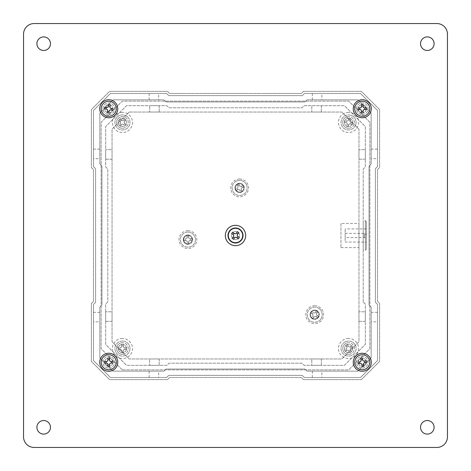 <?xml version="1.0" encoding="UTF-8"?>
<svg xmlns="http://www.w3.org/2000/svg" width="471" height="471" viewBox="0 0 471 471"><rect width="100%" height="100%" fill="white"/><g stroke="black" fill="none" stroke-linecap="round" stroke-linejoin="round"><path stroke-width="0.35" stroke-dasharray="2.35 1.77" d="M362.258 114.571A5.829 5.829 0 0 0 368.087 108.742A5.829 5.829 0 0 0 362.258 102.913A5.829 5.829 0 0 0 356.429 108.742A5.829 5.829 0 0 0 362.258 114.571A5.829 5.829 0 0 0 368.087 108.742A5.829 5.829 0 0 0 362.258 102.913A5.829 5.829 0 0 0 356.429 108.742A5.829 5.829 0 0 0 362.258 114.571M235.5 242.494A6.994 6.994 0 0 0 242.494 235.5A6.994 6.994 0 0 0 235.5 228.506A6.994 6.994 0 0 0 228.506 235.5A6.994 6.994 0 0 0 235.5 242.494A6.994 6.994 0 0 0 242.494 235.5A6.994 6.994 0 0 0 235.5 228.506A6.994 6.994 0 0 0 228.506 235.5A6.994 6.994 0 0 0 235.5 242.494M108.742 368.087A5.829 5.829 0 0 0 114.571 362.258A5.829 5.829 0 0 0 108.742 356.429A5.829 5.829 0 0 0 102.913 362.258A5.829 5.829 0 0 0 108.742 368.087A5.829 5.829 0 0 0 114.571 362.258A5.829 5.829 0 0 0 108.742 356.429A5.829 5.829 0 0 0 102.913 362.258A5.829 5.829 0 0 0 108.742 368.087M362.258 368.087A5.829 5.829 0 0 0 368.087 362.258A5.829 5.829 0 0 0 362.258 356.429A5.829 5.829 0 0 0 356.429 362.258A5.829 5.829 0 0 0 362.258 368.087A5.829 5.829 0 0 0 368.087 362.258A5.829 5.829 0 0 0 362.258 356.429A5.829 5.829 0 0 0 356.429 362.258A5.829 5.829 0 0 0 362.258 368.087M108.742 114.571A5.829 5.829 0 0 0 114.571 108.742A5.829 5.829 0 0 0 108.742 102.913A5.829 5.829 0 0 0 102.913 108.742A5.829 5.829 0 0 0 108.742 114.571A5.829 5.829 0 0 0 114.571 108.742A5.829 5.829 0 0 0 108.742 102.913A5.829 5.829 0 0 0 102.913 108.742A5.829 5.829 0 0 0 108.742 114.571M43.685 50.468A6.782 6.782 0 0 0 50.468 43.685A6.782 6.782 0 0 0 43.685 36.903A6.782 6.782 0 0 0 36.903 43.685A6.782 6.782 0 0 0 43.685 50.468A6.782 6.782 0 0 0 50.468 43.685A6.782 6.782 0 0 0 43.685 36.903A6.782 6.782 0 0 0 36.903 43.685A6.782 6.782 0 0 0 43.685 50.468A6.782 6.782 0 0 0 50.468 43.685A6.782 6.782 0 0 0 43.685 36.903A6.782 6.782 0 0 0 36.903 43.685A6.782 6.782 0 0 0 43.685 50.468M427.315 50.468A6.782 6.782 0 0 0 434.097 43.685A6.782 6.782 0 0 0 427.315 36.903A6.782 6.782 0 0 0 420.532 43.685A6.782 6.782 0 0 0 427.315 50.468A6.782 6.782 0 0 0 434.097 43.685A6.782 6.782 0 0 0 427.315 36.903A6.782 6.782 0 0 0 420.532 43.685A6.782 6.782 0 0 0 427.315 50.468A6.782 6.782 0 0 0 434.097 43.685A6.782 6.782 0 0 0 427.315 36.903A6.782 6.782 0 0 0 420.532 43.685A6.782 6.782 0 0 0 427.315 50.468M43.685 434.097A6.782 6.782 0 0 0 50.468 427.315A6.782 6.782 0 0 0 43.685 420.532A6.782 6.782 0 0 0 36.903 427.315A6.782 6.782 0 0 0 43.685 434.097A6.782 6.782 0 0 0 50.468 427.315A6.782 6.782 0 0 0 43.685 420.532A6.782 6.782 0 0 0 36.903 427.315A6.782 6.782 0 0 0 43.685 434.097A6.782 6.782 0 0 0 50.468 427.315A6.782 6.782 0 0 0 43.685 420.532A6.782 6.782 0 0 0 36.903 427.315A6.782 6.782 0 0 0 43.685 434.097M427.315 434.097A6.782 6.782 0 0 0 434.097 427.315A6.782 6.782 0 0 0 427.315 420.532A6.782 6.782 0 0 0 420.532 427.315A6.782 6.782 0 0 0 427.315 434.097A6.782 6.782 0 0 0 434.097 427.315A6.782 6.782 0 0 0 427.315 420.532A6.782 6.782 0 0 0 420.532 427.315A6.782 6.782 0 0 0 427.315 434.097A6.782 6.782 0 0 0 434.097 427.315A6.782 6.782 0 0 0 427.315 420.532A6.782 6.782 0 0 0 420.532 427.315A6.782 6.782 0 0 0 427.315 434.097M34.148 23.55A10.598 10.598 0 0 0 23.55 34.148L23.55 436.853A10.598 10.598 0 0 0 34.148 447.45L436.853 447.45A10.598 10.598 0 0 0 447.45 436.853L447.45 34.148A10.598 10.598 0 0 0 436.853 23.55L34.148 23.55A10.598 10.598 0 0 0 23.55 34.148L23.55 436.853A10.598 10.598 0 0 0 34.148 447.45L436.853 447.45A10.598 10.598 0 0 0 447.45 436.853L447.45 34.148A10.598 10.598 0 0 0 436.853 23.55L34.148 23.55A10.598 10.598 0 0 0 23.55 34.148M122.442 338.49A10.068 10.068 0 0 0 112.375 348.558A10.068 10.068 0 0 0 122.442 358.625A10.068 10.068 0 0 0 132.51 348.558A10.068 10.068 0 0 0 122.442 338.49M122.442 354.386A5.829 5.829 0 0 1 116.614 348.558A5.829 5.829 0 0 1 122.442 342.729A5.829 5.829 0 0 0 116.614 348.558A5.829 5.829 0 0 0 122.442 354.386A5.829 5.829 0 0 0 128.271 348.558A5.829 5.829 0 0 0 122.442 342.729A5.829 5.829 0 0 1 128.271 348.558A5.829 5.829 0 0 1 122.442 354.386M122.442 112.375A10.068 10.068 0 0 0 112.375 122.442A10.068 10.068 0 0 0 122.442 132.51A10.068 10.068 0 0 0 132.51 122.442A10.068 10.068 0 0 0 122.442 112.375M122.442 128.271A5.829 5.829 0 0 1 116.614 122.442A5.829 5.829 0 0 1 122.442 116.614A5.829 5.829 0 0 0 116.614 122.442A5.829 5.829 0 0 0 122.442 128.271A5.829 5.829 0 0 0 128.271 122.442A5.829 5.829 0 0 0 122.442 116.614A5.829 5.829 0 0 1 128.271 122.442A5.829 5.829 0 0 1 122.442 128.271M187.917 230.719A8.902 8.902 0 0 0 179.015 239.621A8.902 8.902 0 0 0 187.917 248.523A8.902 8.902 0 0 0 196.819 239.621A8.902 8.902 0 0 0 187.917 230.719M187.917 244.284A4.663 4.663 0 0 1 183.254 239.621A4.663 4.663 0 0 1 187.917 234.958A4.663 4.663 0 0 0 183.254 239.621A4.663 4.663 0 0 0 187.917 244.284A4.663 4.663 0 0 0 192.58 239.621A4.663 4.663 0 0 0 187.917 234.958A4.663 4.663 0 0 1 192.58 239.621A4.663 4.663 0 0 1 187.917 244.284M239.621 179.015A8.902 8.902 0 0 0 230.719 187.917A8.902 8.902 0 0 0 239.621 196.819A8.902 8.902 0 0 0 248.523 187.917A8.902 8.902 0 0 0 239.621 179.015M239.621 192.58A4.663 4.663 0 0 1 234.958 187.917A4.663 4.663 0 0 1 239.621 183.254A4.663 4.663 0 0 0 234.958 187.917A4.663 4.663 0 0 0 239.621 192.58A4.663 4.663 0 0 0 244.284 187.917A4.663 4.663 0 0 0 239.621 183.254A4.663 4.663 0 0 1 244.284 187.917A4.663 4.663 0 0 1 239.621 192.58M314.705 305.803A8.902 8.902 0 0 0 305.803 314.705A8.902 8.902 0 0 0 314.705 323.606A8.902 8.902 0 0 0 323.606 314.705A8.902 8.902 0 0 0 314.705 305.803M314.705 319.367A4.663 4.663 0 0 1 310.042 314.705A4.663 4.663 0 0 1 314.705 310.042A4.663 4.663 0 0 0 310.042 314.705A4.663 4.663 0 0 0 314.705 319.367A4.663 4.663 0 0 0 319.367 314.705A4.663 4.663 0 0 0 314.705 310.042A4.663 4.663 0 0 1 319.367 314.705A4.663 4.663 0 0 1 314.705 319.367M348.558 338.49A10.068 10.068 0 0 0 338.49 348.558A10.068 10.068 0 0 0 348.558 358.625A10.068 10.068 0 0 0 358.625 348.558A10.068 10.068 0 0 0 348.558 338.49M348.558 354.386A5.829 5.829 0 0 1 342.729 348.558A5.829 5.829 0 0 1 348.558 342.729A5.829 5.829 0 0 0 342.729 348.558A5.829 5.829 0 0 0 348.558 354.386A5.829 5.829 0 0 0 354.386 348.558A5.829 5.829 0 0 0 348.558 342.729A5.829 5.829 0 0 1 354.386 348.558A5.829 5.829 0 0 1 348.558 354.386M348.558 112.375A10.068 10.068 0 0 0 338.49 122.442A10.068 10.068 0 0 0 348.558 132.51A10.068 10.068 0 0 0 358.625 122.442A10.068 10.068 0 0 0 348.558 112.375M348.558 128.271A5.829 5.829 0 0 1 342.729 122.442A5.829 5.829 0 0 1 348.558 116.614A5.829 5.829 0 0 0 342.729 122.442A5.829 5.829 0 0 0 348.558 128.271A5.829 5.829 0 0 0 354.386 122.442A5.829 5.829 0 0 0 348.558 116.614A5.829 5.829 0 0 1 354.386 122.442A5.829 5.829 0 0 1 348.558 128.271M436.853 447.45A10.598 10.598 0 0 0 447.45 436.853M23.55 436.853A10.598 10.598 0 0 0 34.148 447.45M447.45 34.148A10.598 10.598 0 0 0 436.853 23.55M377.507 321.87L377.507 312.332L377.507 321.87L371.148 321.87L371.148 312.332L371.148 321.87M377.507 312.332L371.148 312.332M377.507 158.668L377.507 149.13L377.507 158.668L371.148 158.668L371.148 149.13L371.148 158.668M377.507 149.13L371.148 149.13M99.852 158.668L99.852 149.13L99.852 158.668L93.494 158.668L93.494 149.13L93.494 158.668M99.852 149.13L93.494 149.13M99.852 321.87L99.852 312.332L99.852 321.87L93.494 321.87L93.494 312.332L93.494 321.87M99.852 312.332L93.494 312.332M321.87 93.494L312.332 93.494L321.87 93.494L321.87 99.852L312.332 99.852L321.87 99.852M312.332 93.494L312.332 99.852M158.668 93.494L149.13 93.494L158.668 93.494L158.668 99.852L149.13 99.852L158.668 99.852M149.13 93.494L149.13 99.852M158.668 371.148L149.13 371.148L158.668 371.148L158.668 377.507L149.13 377.507L158.668 377.507M149.13 371.148L149.13 377.507M321.87 371.148L312.332 371.148L321.87 371.148L321.87 377.507L312.332 377.507L321.87 377.507M312.332 371.148L312.332 377.507M360.55 377.507L377.507 360.55L377.507 304.384L375.387 302.264L375.387 168.736L377.507 166.616L377.507 110.45L360.55 93.494L304.384 93.494L302.264 95.613L168.736 95.613L166.616 93.494L110.45 93.494L93.494 110.45L93.494 166.616L95.613 168.736L95.613 302.264L93.494 304.384L93.494 360.55L110.45 377.507L166.616 377.507L168.736 375.387L302.264 375.387L304.384 377.507L360.55 377.507L377.507 360.55L377.507 304.384L375.387 302.264L375.387 168.736L377.507 166.616L377.507 110.45L360.55 93.494L304.384 93.494L302.264 95.613L168.736 95.613L166.616 93.494L110.45 93.494L93.494 110.45L93.494 166.616L95.613 168.736L95.613 302.264L93.494 304.384L93.494 360.55L110.45 377.507L166.616 377.507L168.736 375.387L302.264 375.387L304.384 377.507L360.55 377.507L377.507 360.55L377.507 304.384L375.387 302.264L375.387 168.736L377.507 166.616L377.507 110.45L360.55 93.494L304.384 93.494L302.264 95.613L168.736 95.613L166.616 93.494L110.45 93.494L93.494 110.45L93.494 166.616L95.613 168.736L95.613 302.264L93.494 304.384L93.494 360.55L110.45 377.507L166.616 377.507L168.736 375.387L302.264 375.387L304.384 377.507L360.55 377.507L377.507 360.55L377.507 304.384L375.387 302.264L375.387 168.736L377.507 166.616L377.507 110.45L360.55 93.494L304.384 93.494L302.264 95.613L168.736 95.613L166.616 93.494L110.45 93.494L93.494 110.45L93.494 166.616L95.613 168.736L95.613 302.264L93.494 304.384L93.494 360.55L110.45 377.507L166.616 377.507L168.736 375.387L302.264 375.387L304.384 377.507L360.55 377.507M371.148 307.015L371.148 357.919L357.919 371.148L307.015 371.148L304.896 369.028L166.104 369.028L163.985 371.148L113.081 371.148L99.852 357.919L99.852 307.015L101.971 304.896L101.971 166.104L99.852 163.985L99.852 113.081L113.081 99.852L163.985 99.852L166.104 101.971L304.896 101.971L307.015 99.852L357.919 99.852L371.148 113.081L371.148 163.985L369.028 166.104L369.028 304.896L371.148 307.015L369.028 304.896L369.028 166.104L371.148 163.985L371.148 113.081L357.919 99.852L307.015 99.852L304.896 101.971L166.104 101.971L163.985 99.852L113.081 99.852L99.852 113.081L99.852 163.985L101.971 166.104L101.971 304.896L99.852 307.015L99.852 357.919L113.081 371.148L163.985 371.148L166.104 369.028L304.896 369.028L307.015 371.148L357.919 371.148L371.148 357.919L371.148 307.015M112.039 159.198L105.681 159.198L105.681 149.66L105.681 159.198L105.681 149.66L105.681 159.198L112.039 159.198L112.039 149.66L105.681 149.66L112.039 149.66L112.039 159.198M112.039 321.34L105.681 321.34L105.681 311.802L105.681 321.34L105.681 311.802L105.681 321.34L112.039 321.34L112.039 311.802L105.681 311.802L112.039 311.802L112.039 321.34M365.319 159.198L358.961 159.198L358.961 149.66L358.961 159.198L358.961 149.66L358.961 159.198L365.319 159.198L365.319 149.66L358.961 149.66L365.319 149.66L365.319 159.198M365.319 321.34L358.961 321.34L358.961 311.802L358.961 321.34L358.961 311.802L358.961 321.34L365.319 321.34L365.319 311.802L358.961 311.802L365.319 311.802L365.319 321.34M159.198 358.961L159.198 365.319L149.66 365.319L159.198 365.319L149.66 365.319L159.198 365.319L159.198 358.961L149.66 358.961L149.66 365.319L149.66 358.961L159.198 358.961M321.34 358.961L321.34 365.319L311.802 365.319L321.34 365.319L311.802 365.319L321.34 365.319L321.34 358.961L311.802 358.961L311.802 365.319L311.802 358.961L321.34 358.961M159.198 105.681L159.198 112.039L149.66 112.039L159.198 112.039L149.66 112.039L159.198 112.039L159.198 105.681L149.66 105.681L149.66 112.039L149.66 105.681L159.198 105.681M321.34 105.681L321.34 112.039L311.802 112.039L321.34 112.039L311.802 112.039L321.34 112.039L321.34 105.681L311.802 105.681L311.802 112.039L311.802 105.681L321.34 105.681M345.184 233.38L364.26 233.38L364.26 237.62L364.26 233.38A2.119 2.119 0 0 1 366.379 235.5A2.119 2.119 0 0 1 364.26 237.62L345.184 237.62L345.184 233.38L345.184 237.62M366.379 242.07L366.379 228.93L366.379 242.07L345.184 242.07L345.184 228.93L345.184 242.07M366.379 228.93L345.184 228.93M366.379 249.065L366.379 221.935L366.379 249.065A1.06 1.06 0 0 1 365.319 250.125L363.2 250.125L363.2 220.875L363.2 250.125M366.379 221.935A1.06 1.06 0 0 0 365.319 220.875L363.2 220.875M340.945 223.419L340.945 247.581L340.945 223.419L358.961 223.419L358.961 247.581L358.961 223.419M340.945 247.581L358.961 247.581M363.2 301.952L363.2 169.048L365.319 166.928L365.319 126.564L344.436 105.681L304.072 105.681L301.952 107.8L169.048 107.8L166.928 105.681L126.564 105.681L105.681 126.564L105.681 166.928L107.8 169.048L107.8 301.952L105.681 304.072L105.681 344.436L126.564 365.319L166.928 365.319L169.048 363.2L301.952 363.2L304.072 365.319L344.436 365.319L365.319 344.436L365.319 304.072L363.2 301.952L363.2 169.048L365.319 166.928L365.319 126.564L344.436 105.681L304.072 105.681L301.952 107.8L169.048 107.8L166.928 105.681L126.564 105.681L105.681 126.564L105.681 166.928L107.8 169.048L107.8 301.952L105.681 304.072L105.681 344.436L126.564 365.319L166.928 365.319L169.048 363.2L301.952 363.2L304.072 365.319L344.436 365.319L365.319 344.436L365.319 304.072L363.2 301.952M129.201 112.039L112.039 129.201L112.039 341.799L129.201 358.961L341.799 358.961L358.961 341.799L358.961 129.201L341.799 112.039L129.201 112.039L341.799 112.039L358.961 129.201L358.961 341.799L341.799 358.961L129.201 358.961L112.039 341.799L112.039 129.201L129.201 112.039M112.804 109.49A4.133 4.133 0 0 0 109.49 104.68A4.133 4.133 0 0 0 104.68 107.994A4.133 4.133 0 0 1 109.49 104.68A4.133 4.133 0 0 1 112.804 109.49A4.133 4.133 0 0 1 107.994 112.804A4.133 4.133 0 0 1 104.68 107.994A4.133 4.133 0 0 0 107.994 112.804A4.133 4.133 0 0 0 112.804 109.49M110.102 101.342A7.524 7.524 0 0 1 116.143 110.102A7.524 7.524 0 0 1 107.382 116.143A7.524 7.524 0 0 1 101.342 107.382A7.524 7.524 0 0 1 110.102 101.342M112.757 110.344L110.673 109.961A1.272 1.272 0 0 0 109.195 110.979L108.813 113.064M113.064 108.671L110.979 108.289A1.272 1.272 0 0 1 109.961 106.811L110.344 104.727M107.141 112.757L107.523 110.673A1.272 1.272 0 0 0 106.505 109.195L104.421 108.813M108.671 104.421L108.289 106.505A1.272 1.272 0 0 1 106.811 107.523L104.727 107.141M362.258 112.875A4.133 4.133 0 0 0 366.391 108.742A4.133 4.133 0 0 0 362.258 104.609A4.133 4.133 0 0 1 366.391 108.742A4.133 4.133 0 0 1 362.258 112.875A4.133 4.133 0 0 1 358.125 108.742A4.133 4.133 0 0 1 362.258 104.609A4.133 4.133 0 0 0 358.125 108.742A4.133 4.133 0 0 0 362.258 112.875M369.782 108.742A7.524 7.524 0 0 1 362.258 116.266A7.524 7.524 0 0 1 354.734 108.742A7.524 7.524 0 0 1 362.258 101.218A7.524 7.524 0 0 1 369.782 108.742M361.41 112.981L361.41 110.862A1.272 1.272 0 0 0 360.138 109.59L358.019 109.59M363.106 112.981L363.106 110.862A1.272 1.272 0 0 1 364.377 109.59L366.497 109.59M358.019 107.894L360.138 107.894A1.272 1.272 0 0 0 361.41 106.623L361.41 104.503M366.497 107.894L364.377 107.894A1.272 1.272 0 0 1 363.106 106.623L363.106 104.503M238.685 238.132A4.133 4.133 0 0 0 238.132 232.315A4.133 4.133 0 0 0 232.315 232.868A4.133 4.133 0 0 1 238.132 232.315A4.133 4.133 0 0 1 238.685 238.132A4.133 4.133 0 0 1 232.868 238.685A4.133 4.133 0 0 1 232.315 232.868A4.133 4.133 0 0 0 232.868 238.685A4.133 4.133 0 0 0 238.685 238.132M240.287 229.695A7.524 7.524 0 0 1 241.305 240.287A7.524 7.524 0 0 1 230.713 241.305A7.524 7.524 0 0 1 229.695 230.713A7.524 7.524 0 0 1 240.287 229.695M238.232 238.85L236.595 237.502A1.272 1.272 0 0 0 234.805 237.672L233.457 239.309M239.309 237.543L237.672 236.195A1.272 1.272 0 0 1 237.502 234.405L238.85 232.768M232.15 238.232L233.498 236.595A1.272 1.272 0 0 0 233.328 234.805L231.691 233.457M237.543 231.691L236.195 233.328A1.272 1.272 0 0 1 234.405 233.498L232.768 232.15M108.742 366.391A4.133 4.133 0 0 0 112.875 362.258A4.133 4.133 0 0 0 108.742 358.125A4.133 4.133 0 0 1 112.875 362.258A4.133 4.133 0 0 1 108.742 366.391A4.133 4.133 0 0 1 104.609 362.258A4.133 4.133 0 0 1 108.742 358.125A4.133 4.133 0 0 0 104.609 362.258A4.133 4.133 0 0 0 108.742 366.391M116.266 362.258A7.524 7.524 0 0 1 108.742 369.782A7.524 7.524 0 0 1 101.218 362.258A7.524 7.524 0 0 1 108.742 354.734A7.524 7.524 0 0 1 116.266 362.258M107.894 366.497L107.894 364.377A1.272 1.272 0 0 0 106.623 363.106L104.503 363.106M109.59 366.497L109.59 364.377A1.272 1.272 0 0 1 110.862 363.106L112.981 363.106M104.503 361.41L106.623 361.41A1.272 1.272 0 0 0 107.894 360.138L107.894 358.019M112.981 361.41L110.862 361.41A1.272 1.272 0 0 1 109.59 360.138L109.59 358.019M361.54 358.19A4.133 4.133 0 0 0 358.19 362.976A4.133 4.133 0 0 0 362.976 366.326A4.133 4.133 0 0 1 358.19 362.976A4.133 4.133 0 0 1 361.54 358.19A4.133 4.133 0 0 1 366.326 361.54A4.133 4.133 0 0 1 362.976 366.326A4.133 4.133 0 0 0 366.326 361.54A4.133 4.133 0 0 0 361.54 358.19M354.851 363.571A7.524 7.524 0 0 1 360.945 354.851A7.524 7.524 0 0 1 369.664 360.945A7.524 7.524 0 0 1 363.571 369.664A7.524 7.524 0 0 1 354.851 363.571M362.352 357.936L362.723 360.021A1.272 1.272 0 0 0 364.195 361.051L366.285 360.686M360.686 358.231L361.051 360.321A1.272 1.272 0 0 1 360.021 361.793L357.936 362.164M366.579 362.352L364.495 362.723A1.272 1.272 0 0 0 363.465 364.195L363.83 366.285M358.231 363.83L360.321 363.465A1.272 1.272 0 0 1 361.793 364.495L362.164 366.579M122.537 344.425A4.133 4.133 0 0 1 126.575 348.658A4.133 4.133 0 0 1 122.342 352.691A4.133 4.133 0 0 0 126.575 348.658A4.133 4.133 0 0 0 122.537 344.425A4.133 4.133 0 0 0 118.309 348.463A4.133 4.133 0 0 0 122.342 352.691A4.133 4.133 0 0 1 118.309 348.463A4.133 4.133 0 0 1 122.537 344.425M129.961 348.74A7.524 7.524 0 0 0 122.619 341.039A7.524 7.524 0 0 0 114.918 348.381A7.524 7.524 0 0 0 122.26 356.082A7.524 7.524 0 0 0 129.961 348.74M122.619 341.039A7.524 7.524 0 0 1 129.961 348.74A7.524 7.524 0 0 1 122.26 356.082A7.524 7.524 0 0 1 114.918 348.381A7.524 7.524 0 0 1 122.619 341.039M121.695 344.301L121.642 346.421L121.695 344.301L123.39 344.342L123.337 346.462L123.39 344.342M119.811 347.651L120.341 347.663A1.272 1.272 0 0 0 121.642 346.421A1.272 1.272 0 0 1 120.341 347.663L119.811 347.651L119.769 349.347L118.18 349.305L120.299 349.358A1.272 1.272 0 0 1 121.542 350.66L121.53 351.189L123.225 351.231L123.19 352.82L123.237 350.701A1.272 1.272 0 0 1 124.538 349.458L126.658 349.506L124.538 349.458A1.272 1.272 0 0 0 123.237 350.701L123.225 351.231M118.221 347.61L118.18 349.305M121.53 351.189L121.542 350.66A1.272 1.272 0 0 0 120.299 349.358L119.769 349.347M121.494 352.779L123.19 352.82M126.699 347.81L124.579 347.763A1.272 1.272 0 0 1 123.337 346.462A1.272 1.272 0 0 0 124.579 347.763L126.699 347.81L126.658 349.506M121.653 345.891L123.349 345.932M125.109 347.775L125.068 349.47M346.656 344.89A4.133 4.133 0 0 1 352.226 346.656A4.133 4.133 0 0 1 350.465 352.226A4.133 4.133 0 0 0 352.226 346.656A4.133 4.133 0 0 0 346.656 344.89A4.133 4.133 0 0 0 344.89 350.465A4.133 4.133 0 0 0 350.465 352.226A4.133 4.133 0 0 1 344.89 350.465A4.133 4.133 0 0 1 346.656 344.89M355.24 345.096A7.524 7.524 0 0 0 345.096 341.881A7.524 7.524 0 0 0 341.881 352.025A7.524 7.524 0 0 0 352.025 355.24A7.524 7.524 0 0 0 355.24 345.096M345.096 341.881A7.524 7.524 0 0 1 355.24 345.096A7.524 7.524 0 0 1 352.025 355.24A7.524 7.524 0 0 1 341.881 352.025A7.524 7.524 0 0 1 345.096 341.881M345.855 345.184L346.833 347.068L345.855 345.184L347.363 344.407L348.334 346.285L347.363 344.407M345.82 349.029L346.285 348.781A1.272 1.272 0 0 0 346.833 347.068A1.272 1.272 0 0 1 346.285 348.781L345.82 349.029L346.597 350.53L345.184 351.266L347.068 350.289A1.272 1.272 0 0 1 348.781 350.83L349.029 351.301L350.53 350.518L351.266 351.931L350.289 350.053A1.272 1.272 0 0 1 350.83 348.334L352.714 347.363L350.83 348.334A1.272 1.272 0 0 0 350.289 350.053L350.53 350.518M344.407 349.759L345.184 351.266M349.029 351.301L348.781 350.83A1.272 1.272 0 0 0 347.068 350.289L346.597 350.53M349.759 352.714L351.266 351.931M351.931 345.855L350.053 346.833A1.272 1.272 0 0 1 348.334 346.285A1.272 1.272 0 0 0 350.053 346.833L351.931 345.855L352.714 347.363M346.585 346.597L348.093 345.82M350.518 346.585L351.301 348.093M317.16 311.378A4.133 4.133 0 0 1 318.037 317.16A4.133 4.133 0 0 1 312.255 318.037A4.133 4.133 0 0 0 318.037 317.16A4.133 4.133 0 0 0 317.16 311.378A4.133 4.133 0 0 0 311.378 312.255A4.133 4.133 0 0 0 312.255 318.037A4.133 4.133 0 0 1 311.378 312.255A4.133 4.133 0 0 1 317.16 311.378M320.763 319.173A7.524 7.524 0 0 0 319.173 308.652A7.524 7.524 0 0 0 308.652 310.242A7.524 7.524 0 0 0 310.242 320.763A7.524 7.524 0 0 0 320.763 319.173M319.173 308.652A7.524 7.524 0 0 1 320.763 319.173A7.524 7.524 0 0 1 310.242 320.763A7.524 7.524 0 0 1 308.652 310.242A7.524 7.524 0 0 1 319.173 308.652M316.541 310.789L315.282 312.497L316.541 310.789L317.907 311.796L316.647 313.503L317.907 311.796M313.08 312.456L313.503 312.768A1.272 1.272 0 0 0 315.282 312.497A1.272 1.272 0 0 1 313.503 312.768L313.08 312.456L312.073 313.816L310.789 312.874L312.497 314.133A1.272 1.272 0 0 1 312.768 315.911L312.456 316.335L313.816 317.342L312.874 318.62L314.133 316.918A1.272 1.272 0 0 1 315.911 316.647L317.619 317.907L315.911 316.647A1.272 1.272 0 0 0 314.133 316.918L313.816 317.342M311.796 311.508L310.789 312.874M312.456 316.335L312.768 315.911A1.272 1.272 0 0 0 312.497 314.133L312.073 313.816M311.508 317.619L312.874 318.62M318.62 316.541L316.918 315.282A1.272 1.272 0 0 1 316.647 313.503A1.272 1.272 0 0 0 316.918 315.282L318.62 316.541L317.619 317.907M315.594 312.073L316.959 313.08M317.342 315.594L316.335 316.959M187.847 235.488A4.133 4.133 0 0 1 192.05 239.551A4.133 4.133 0 0 1 187.988 243.754A4.133 4.133 0 0 0 192.05 239.551A4.133 4.133 0 0 0 187.847 235.488A4.133 4.133 0 0 0 183.784 239.692A4.133 4.133 0 0 0 187.988 243.754A4.133 4.133 0 0 1 183.784 239.692A4.133 4.133 0 0 1 187.847 235.488M195.441 239.492A7.524 7.524 0 0 0 187.788 232.097A7.524 7.524 0 0 0 180.393 239.751A7.524 7.524 0 0 0 188.047 247.145A7.524 7.524 0 0 0 195.441 239.492M187.788 232.097A7.524 7.524 0 0 1 195.441 239.492A7.524 7.524 0 0 1 188.047 247.145A7.524 7.524 0 0 1 180.393 239.751A7.524 7.524 0 0 1 187.788 232.097M186.993 235.4L187.034 237.519L186.993 235.4L188.688 235.37L188.73 237.49L188.688 235.37M185.25 238.821L185.78 238.809A1.272 1.272 0 0 0 187.034 237.519A1.272 1.272 0 0 1 185.78 238.809L185.25 238.821L185.28 240.516L183.69 240.54L185.81 240.504A1.272 1.272 0 0 1 187.105 241.753L187.117 242.282L188.812 242.253L188.836 243.843L188.8 241.723A1.272 1.272 0 0 1 190.049 240.434L192.168 240.398L190.049 240.434A1.272 1.272 0 0 0 188.8 241.723L188.812 242.253M183.661 238.844L183.69 240.54M187.117 242.282L187.105 241.753A1.272 1.272 0 0 0 185.81 240.504L185.28 240.516M187.14 243.872L188.836 243.843M192.139 238.703L190.019 238.738A1.272 1.272 0 0 1 188.73 237.49A1.272 1.272 0 0 0 190.019 238.738L192.139 238.703L192.168 240.398M187.022 236.99L188.718 236.96M190.549 238.726L190.578 240.422M237.884 184.167A4.133 4.133 0 0 1 243.372 186.18A4.133 4.133 0 0 1 241.358 191.668A4.133 4.133 0 0 0 243.372 186.18A4.133 4.133 0 0 0 237.884 184.167A4.133 4.133 0 0 0 235.871 189.654A4.133 4.133 0 0 0 241.358 191.668A4.133 4.133 0 0 1 235.871 189.654A4.133 4.133 0 0 1 237.884 184.167M246.451 184.75A7.524 7.524 0 0 0 236.46 181.088A7.524 7.524 0 0 0 232.792 191.079A7.524 7.524 0 0 0 242.783 194.741A7.524 7.524 0 0 0 246.451 184.75M236.46 181.088A7.524 7.524 0 0 1 246.451 184.75A7.524 7.524 0 0 1 242.783 194.741A7.524 7.524 0 0 1 232.792 191.079A7.524 7.524 0 0 1 236.46 181.088M237.072 184.426L237.961 186.351L237.072 184.426L238.609 183.714L239.498 185.639L238.609 183.714M236.86 188.259L237.343 188.035A1.272 1.272 0 0 0 237.961 186.351A1.272 1.272 0 0 1 237.343 188.035L236.86 188.259L237.572 189.801L236.13 190.467L238.055 189.577A1.272 1.272 0 0 1 239.745 190.196L239.969 190.678L241.505 189.966L242.171 191.403L241.282 189.483A1.272 1.272 0 0 1 241.9 187.794L243.825 186.905L241.9 187.794A1.272 1.272 0 0 0 241.282 189.483L241.505 189.966M235.418 188.93L236.13 190.467M239.969 190.678L239.745 190.196A1.272 1.272 0 0 0 238.055 189.577L237.572 189.801M240.634 192.121L242.171 191.403M243.113 185.362L241.187 186.257A1.272 1.272 0 0 1 239.498 185.639A1.272 1.272 0 0 0 241.187 186.257L243.113 185.362L243.825 186.905M237.737 185.868L239.274 185.156M241.67 186.033L242.382 187.57M119.387 119.652A4.133 4.133 0 0 1 125.227 119.387A4.133 4.133 0 0 1 125.492 125.227A4.133 4.133 0 0 0 125.227 119.387A4.133 4.133 0 0 0 119.387 119.652A4.133 4.133 0 0 0 119.652 125.492A4.133 4.133 0 0 0 125.492 125.227A4.133 4.133 0 0 1 119.652 125.492A4.133 4.133 0 0 1 119.387 119.652M127.517 116.885A7.524 7.524 0 0 0 116.885 117.367A7.524 7.524 0 0 0 117.367 127.994A7.524 7.524 0 0 0 127.994 127.517A7.524 7.524 0 0 0 127.517 116.885M116.885 117.367A7.524 7.524 0 0 1 127.517 116.885A7.524 7.524 0 0 1 127.994 127.517A7.524 7.524 0 0 1 117.367 127.994A7.524 7.524 0 0 1 116.885 117.367M118.739 120.205L120.305 121.636L118.739 120.205L119.881 118.957L121.447 120.388L119.881 118.957M120.028 123.826L120.388 123.431A1.272 1.272 0 0 0 120.305 121.636A1.272 1.272 0 0 1 120.388 123.431L120.028 123.826L121.282 124.968L120.205 126.14L121.636 124.579A1.272 1.272 0 0 1 123.431 124.497L123.826 124.856L124.968 123.602L126.14 124.674L124.579 123.243A1.272 1.272 0 0 1 124.497 121.447L125.928 119.881L124.497 121.447A1.272 1.272 0 0 0 124.579 123.243L124.968 123.602M118.957 124.998L120.205 126.14M123.826 124.856L123.431 124.497A1.272 1.272 0 0 0 121.636 124.579L121.282 124.968M124.998 125.928L126.14 124.674M124.674 118.739L123.243 120.305A1.272 1.272 0 0 1 121.447 120.388A1.272 1.272 0 0 0 123.243 120.305L124.674 118.739L125.928 119.881M119.911 121.282L121.059 120.028M123.602 119.911L124.856 121.059M349.912 118.533A4.133 4.133 0 0 1 352.467 123.796A4.133 4.133 0 0 1 347.204 126.346A4.133 4.133 0 0 0 352.467 123.796A4.133 4.133 0 0 0 349.912 118.533A4.133 4.133 0 0 0 344.654 121.088A4.133 4.133 0 0 0 347.204 126.346A4.133 4.133 0 0 1 344.654 121.088A4.133 4.133 0 0 1 349.912 118.533M355.67 124.903A7.524 7.524 0 0 0 351.025 115.33A7.524 7.524 0 0 0 341.451 119.975A7.524 7.524 0 0 0 346.097 129.549A7.524 7.524 0 0 0 355.67 124.903M351.025 115.33A7.524 7.524 0 0 1 355.67 124.903A7.524 7.524 0 0 1 346.097 129.549A7.524 7.524 0 0 1 341.451 119.975A7.524 7.524 0 0 1 351.025 115.33M349.146 118.156L348.452 120.158L349.146 118.156L350.748 118.716L350.053 120.717L350.748 118.716M346.332 120.77L346.833 120.947A1.272 1.272 0 0 0 348.452 120.158A1.272 1.272 0 0 1 346.833 120.947L346.332 120.77L345.779 122.372L344.277 121.854L346.279 122.548A1.272 1.272 0 0 1 347.062 124.167L346.892 124.668L348.493 125.221L347.975 126.723L348.664 124.721A1.272 1.272 0 0 1 350.283 123.938L352.284 124.632L350.283 123.938A1.272 1.272 0 0 0 348.664 124.721L348.493 125.221M344.831 120.252L344.277 121.854M346.892 124.668L347.062 124.167A1.272 1.272 0 0 0 346.279 122.548L345.779 122.372M346.368 126.169L347.975 126.723M352.844 123.025L350.842 122.336A1.272 1.272 0 0 1 350.053 120.717A1.272 1.272 0 0 0 350.842 122.336L352.844 123.025L352.284 124.632M348.628 119.658L350.23 120.217M351.342 122.507L350.783 124.109M361.428 379.626L379.626 361.428L379.626 303.507L377.507 301.387L377.507 169.613L379.626 167.493L379.626 109.572L361.428 91.374L303.507 91.374L301.387 93.494L169.613 93.494L167.493 91.374L109.572 91.374L91.374 109.572L91.374 167.493L93.494 169.613L93.494 301.387L91.374 303.507L91.374 361.428L109.572 379.626L167.493 379.626L169.613 377.507L301.387 377.507L303.507 379.626L361.428 379.626L303.507 379.626L301.387 377.507L169.613 377.507L167.493 379.626L109.572 379.626L91.374 361.428L91.374 303.507L93.494 301.387L93.494 169.613L91.374 167.493L91.374 109.572L109.572 91.374L167.493 91.374L169.613 93.494L301.387 93.494L303.507 91.374L361.428 91.374L379.626 109.572L379.626 167.493L377.507 169.613L377.507 301.387L379.626 303.507L379.626 361.428L361.428 379.626M122.301 369.876L101.124 348.699L101.124 122.301L122.301 101.124L348.699 101.124L369.876 122.301L369.876 348.699L348.699 369.876L122.301 369.876L101.124 348.699L101.124 122.301L122.301 101.124L348.699 101.124L369.876 122.301L369.876 348.699L348.699 369.876L122.301 369.876M365.319 250.125L365.319 220.875L365.319 250.125"/><path stroke-width="0.71" d="M362.258 99.734A9.008 9.008 0 0 1 371.266 108.742A9.008 9.008 0 0 1 362.258 117.75A9.008 9.008 0 0 1 353.25 108.742A9.008 9.008 0 0 1 362.258 99.734M235.5 225.326A10.174 10.174 0 0 1 245.674 235.5A10.174 10.174 0 0 1 235.5 245.674A10.174 10.174 0 0 1 225.326 235.5A10.174 10.174 0 0 1 235.5 225.326M108.742 353.25A9.008 9.008 0 0 1 117.75 362.258A9.008 9.008 0 0 1 108.742 371.266A9.008 9.008 0 0 1 99.734 362.258A9.008 9.008 0 0 1 108.742 353.25M362.258 353.25A9.008 9.008 0 0 1 371.266 362.258A9.008 9.008 0 0 1 362.258 371.266A9.008 9.008 0 0 1 353.25 362.258A9.008 9.008 0 0 1 362.258 353.25M108.742 99.734A9.008 9.008 0 0 1 117.75 108.742A9.008 9.008 0 0 1 108.742 117.75A9.008 9.008 0 0 1 99.734 108.742A9.008 9.008 0 0 1 108.742 99.734M43.685 50.468A6.782 6.782 0 0 0 50.468 43.685A6.782 6.782 0 0 0 43.685 36.903A6.782 6.782 0 0 0 36.903 43.685A6.782 6.782 0 0 0 43.685 50.468M427.315 50.468A6.782 6.782 0 0 0 434.097 43.685A6.782 6.782 0 0 0 427.315 36.903A6.782 6.782 0 0 0 420.532 43.685A6.782 6.782 0 0 0 427.315 50.468M43.685 434.097A6.782 6.782 0 0 0 50.468 427.315A6.782 6.782 0 0 0 43.685 420.532A6.782 6.782 0 0 0 36.903 427.315A6.782 6.782 0 0 0 43.685 434.097M427.315 434.097A6.782 6.782 0 0 0 434.097 427.315A6.782 6.782 0 0 0 427.315 420.532A6.782 6.782 0 0 0 420.532 427.315A6.782 6.782 0 0 0 427.315 434.097M34.148 23.55A10.598 10.598 0 0 0 23.55 34.148L23.55 436.853A10.598 10.598 0 0 0 34.148 447.45L436.853 447.45A10.598 10.598 0 0 0 447.45 436.853L447.45 34.148A10.598 10.598 0 0 0 436.853 23.55L34.148 23.55L436.853 23.55M447.45 436.853L447.45 34.148M23.55 34.148L23.55 436.853M34.148 447.45L436.853 447.45M116.143 110.102A7.524 7.524 0 0 0 110.102 101.342A7.524 7.524 0 0 0 101.342 107.382A7.524 7.524 0 0 0 107.382 116.143A7.524 7.524 0 0 0 116.143 110.102M110.673 109.961L112.757 110.344L113.064 108.671L110.979 108.289A1.272 1.272 0 0 1 109.961 106.811L110.344 104.727L108.671 104.421L108.289 106.505A1.272 1.272 0 0 1 106.811 107.523L104.727 107.141L104.421 108.813L106.505 109.195A1.272 1.272 0 0 1 107.523 110.673L107.141 112.757L108.813 113.064L109.195 110.979A1.272 1.272 0 0 1 110.673 109.961M111.197 110.055L111.503 108.389M105.981 109.095L106.287 107.429M109.095 111.503L107.429 111.197M110.055 106.287L108.389 105.981M362.258 116.266A7.524 7.524 0 0 0 369.782 108.742A7.524 7.524 0 0 0 362.258 101.218A7.524 7.524 0 0 0 354.734 108.742A7.524 7.524 0 0 0 362.258 116.266M361.41 110.862L361.41 112.981L363.106 112.981L363.106 110.862A1.272 1.272 0 0 1 364.377 109.59L366.497 109.59L366.497 107.894L364.377 107.894A1.272 1.272 0 0 1 363.106 106.623L363.106 104.503L361.41 104.503L361.41 106.623A1.272 1.272 0 0 1 360.138 107.894L358.019 107.894L358.019 109.59L360.138 109.59A1.272 1.272 0 0 1 361.41 110.862M361.41 111.391L363.106 111.391M361.41 106.093L363.106 106.093M359.608 109.59L359.608 107.894M364.907 109.59L364.907 107.894M241.305 240.287A7.524 7.524 0 0 0 240.287 229.695A7.524 7.524 0 0 0 229.695 230.713A7.524 7.524 0 0 0 230.713 241.305A7.524 7.524 0 0 0 241.305 240.287M236.595 237.502L238.232 238.85L239.309 237.543L237.672 236.195A1.272 1.272 0 0 1 237.502 234.405L238.85 232.768L237.543 231.691L236.195 233.328A1.272 1.272 0 0 1 234.405 233.498L232.768 232.15L231.691 233.457L233.328 234.805A1.272 1.272 0 0 1 233.498 236.595L232.15 238.232L233.457 239.309L234.805 237.672A1.272 1.272 0 0 1 236.595 237.502M237.001 237.837L238.085 236.53M232.915 234.47L233.999 233.163M234.47 238.085L233.163 237.001M237.837 233.999L236.53 232.915M108.742 369.782A7.524 7.524 0 0 0 116.266 362.258A7.524 7.524 0 0 0 108.742 354.734A7.524 7.524 0 0 0 101.218 362.258A7.524 7.524 0 0 0 108.742 369.782M107.894 364.377L107.894 366.497L109.59 366.497L109.59 364.377A1.272 1.272 0 0 1 110.862 363.106L112.981 363.106L112.981 361.41L110.862 361.41A1.272 1.272 0 0 1 109.59 360.138L109.59 358.019L107.894 358.019L107.894 360.138A1.272 1.272 0 0 1 106.623 361.41L104.503 361.41L104.503 363.106L106.623 363.106A1.272 1.272 0 0 1 107.894 364.377M107.894 364.907L109.59 364.907M107.894 359.608L109.59 359.608M106.093 363.106L106.093 361.41M111.391 363.106L111.391 361.41M360.945 354.851A7.524 7.524 0 0 0 354.851 363.571A7.524 7.524 0 0 0 363.571 369.664A7.524 7.524 0 0 0 369.664 360.945A7.524 7.524 0 0 0 360.945 354.851M362.723 360.021L362.352 357.936L360.686 358.231L361.051 360.321A1.272 1.272 0 0 1 360.021 361.793L357.936 362.164L358.231 363.83L360.321 363.465A1.272 1.272 0 0 1 361.793 364.495L362.164 366.579L363.83 366.285L363.465 364.195A1.272 1.272 0 0 1 364.495 362.723L366.579 362.352L366.285 360.686L364.195 361.051A1.272 1.272 0 0 1 362.723 360.021M362.629 359.503L360.963 359.797M363.553 364.719L361.887 365.013M364.719 360.963L365.013 362.629M359.503 361.887L359.797 363.553"/></g></svg>
